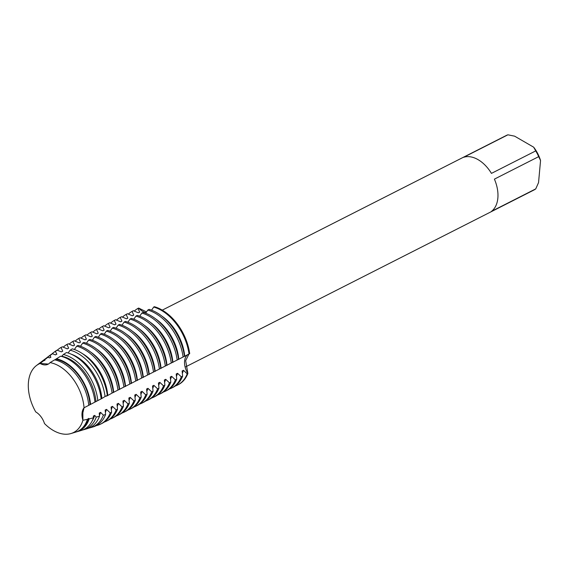 <?xml version="1.0" encoding="UTF-8"?>
<svg xmlns="http://www.w3.org/2000/svg" width="569" height="569" viewBox="0 0 569 569"><rect width="100%" height="100%" fill="white"/><g stroke="black" fill="none" stroke-linecap="round" stroke-linejoin="round"><path stroke-width="0.85" d="M82.861 412.781L82.903 420.285A14.908 9.524 63.1 0 1 84.041 407.788L82.861 412.781L84.041 407.795A38.386 24.524 -116.9 0 0 50.044 362.609A14.908 9.524 63.1 0 1 48.024 364.245A14.908 9.524 63.1 0 1 40.143 363.456L48.358 364.06L40.143 363.456A38.386 24.524 -116.9 0 0 28.45 382.197A38.386 24.524 -116.9 0 0 35.733 411.913A14.908 9.524 63.1 0 1 44.496 423.556A38.386 24.524 -116.9 0 0 82.903 420.285L82.861 412.781M185.814 366.763L533.85 190.067A30.577 19.531 -116.9 0 0 535.749 188.88L491.467 211.362A30.577 19.531 -116.9 0 0 497.854 198.09A30.577 19.531 -116.9 0 0 494.404 179.128L538.679 156.646A30.577 19.531 -116.9 0 0 535.728 150.906L491.445 173.389A30.577 19.531 -116.9 0 0 463.643 157.293L507.918 134.81L514.632 136.169L533.672 147.186L535.728 150.906M188.972 354.025L185.658 360.646L187.891 373.492A14.908 9.524 63.1 0 1 184.576 361.137A14.908 9.524 63.1 0 1 188.111 354.373A14.908 9.524 -116.9 0 0 187.891 373.492L187.215 373.833L183.474 370.298L182.13 370.981L182.642 376.159L181.298 376.842L177.556 373.307L176.212 373.989L176.724 379.167L175.38 379.85L171.639 376.315L170.287 376.998L170.8 382.169L169.455 382.852L165.714 379.317L164.37 380L164.882 385.177L163.538 385.86L159.797 382.325L158.452 383.008L158.964 388.179L157.62 388.862L153.879 385.327L152.535 386.01L153.047 391.188L151.695 391.87L147.954 388.335L146.61 389.018L147.122 394.189L145.778 394.872L142.037 391.337L140.692 392.02L141.204 397.198L139.86 397.88L136.119 394.345L134.775 395.028L135.287 400.199L133.943 400.882L130.194 397.347L128.85 398.03L129.362 403.208L128.018 403.89L124.277 400.356L122.932 401.038L123.445 406.216L122.1 406.899L118.359 403.364L117.015 404.047L117.527 409.218L116.183 409.9L112.442 406.366L111.09 407.048L111.609 412.226L110.258 412.909L106.517 409.374L105.173 410.057L105.585 414.531L103.366 415.157L100.599 412.376L99.255 413.058L99.504 416.231L96.253 417.098L94.682 415.384L93.337 416.067L93.451 417.824L89.169 418.884L88.757 418.386L87.427 419.296L82.903 420.285A38.386 24.524 -116.9 0 1 70.99 433.542L75.442 432.205A39.218 25.05 -116.9 0 0 87.427 419.296M177.962 384.843A43.144 27.561 -116.9 0 0 187.891 373.492A43.144 27.561 -116.9 0 1 178.303 384.672L177.628 385.014A43.144 27.561 63.1 0 1 175.259 386.01M52.469 353.719L55.47 354.871L56.815 354.188L55.421 351.443L57.12 350.134L61.388 351.87L62.732 351.187L61.018 347.467L62.362 346.784L67.306 348.861L68.65 348.178L66.936 344.458L68.28 343.776L73.223 345.86L74.575 345.177L72.853 341.457L74.198 340.774L79.148 342.851L80.492 342.168L78.771 338.448L80.122 337.766L85.066 339.849L86.41 339.167L84.696 335.447L86.04 334.764L90.983 336.841L92.327 336.158L90.613 332.438L91.958 331.755L96.908 333.839L98.252 333.149L96.531 329.437L97.875 328.754L102.825 330.831L104.17 330.148L102.456 326.428L103.8 325.745L108.743 327.822L110.087 327.139L108.373 323.42L109.717 322.737L114.661 324.821L116.012 324.138L114.291 320.418L115.635 319.735L120.585 321.812L121.93 321.129L120.208 317.41L121.56 316.727L126.503 318.811L127.847 318.128L126.133 314.408L127.477 313.725L132.421 315.802L133.765 315.119L132.051 311.399L133.395 310.717L138.345 312.801L139.69 312.118L137.968 308.398L138.644 308.057A14.908 9.524 -116.9 0 0 146.041 312.701A14.908 9.524 63.1 0 1 138.644 308.057L146.574 311.968M189.697 353.662A43.144 27.561 -116.9 0 0 154.363 306.712L153.687 307.054A43.144 27.561 63.1 0 1 161.39 310.368A43.144 27.561 63.1 0 1 189.022 354.003L189.697 353.662A43.144 27.561 -116.9 0 0 154.363 306.712M538.679 156.646L540.55 160.543A27.177 17.362 -116.9 0 0 533.672 147.186M540.55 160.543L538.544 182.613L535.749 188.88M507.918 134.81A30.577 19.531 -116.9 0 0 506.168 135.543L162.265 310.141M153.687 307.054L151.574 310.183M156.816 312.687A43.144 27.561 -116.9 0 0 149.114 309.38L147.769 310.062A43.144 27.561 63.1 0 1 155.472 313.37A43.144 27.561 63.1 0 1 183.104 357.012L184.448 356.329A43.144 27.561 -116.9 0 0 156.816 312.687M147.769 310.062L145.65 313.192M150.899 315.695A43.144 27.561 -116.9 0 0 143.196 312.381L141.852 313.064A43.144 27.561 63.1 0 1 149.555 316.378A43.144 27.561 63.1 0 1 177.179 360.021L178.524 359.338A43.144 27.561 -116.9 0 0 150.899 315.695M141.852 313.064L139.732 316.193M144.974 318.697A43.144 27.561 -116.9 0 0 137.278 315.39L135.927 316.072A43.144 27.561 63.1 0 1 143.63 319.38A43.144 27.561 63.1 0 1 171.262 363.022L172.606 362.339A43.144 27.561 -116.9 0 0 144.974 318.697M135.927 316.072L133.815 319.202M139.056 321.705A43.144 27.561 -116.9 0 0 131.354 318.391L130.009 319.074A43.144 27.561 63.1 0 1 137.712 322.388A43.144 27.561 63.1 0 1 165.344 366.031L166.689 365.348A43.144 27.561 -116.9 0 0 139.056 321.705M130.009 319.074L127.89 322.203M133.139 324.707A43.144 27.561 -116.9 0 0 125.436 321.4L124.092 322.082A43.144 27.561 63.1 0 1 131.795 325.39A43.144 27.561 63.1 0 1 159.42 369.032L160.771 368.349A43.144 27.561 -116.9 0 0 133.139 324.707M124.092 322.082L121.972 325.212M127.221 327.716A43.144 27.561 -116.9 0 0 119.518 324.401L118.174 325.084A43.144 27.561 63.1 0 1 125.87 328.398A43.144 27.561 63.1 0 1 153.502 372.041L154.846 371.358A43.144 27.561 -116.9 0 0 127.221 327.716M118.174 325.084L116.055 328.213M121.297 330.717A43.144 27.561 -116.9 0 0 113.594 327.41L112.249 328.093A43.144 27.561 63.1 0 1 119.952 331.4A43.144 27.561 63.1 0 1 147.584 375.042L148.929 374.359A43.144 27.561 -116.9 0 0 121.297 330.717M112.249 328.093L110.137 331.222M115.379 333.726A43.144 27.561 -116.9 0 0 107.676 330.418L106.332 331.101A43.144 27.561 63.1 0 1 114.035 334.408A43.144 27.561 63.1 0 1 141.667 378.051L143.011 377.368A43.144 27.561 -116.9 0 0 115.379 333.726M106.332 331.101L104.212 334.231M109.461 336.734A43.144 27.561 -116.9 0 0 101.759 333.42L100.414 334.103A43.144 27.561 63.1 0 1 108.117 337.417A43.144 27.561 63.1 0 1 135.742 381.052L137.086 380.369A43.144 27.561 -116.9 0 0 109.461 336.734M100.414 334.103L98.295 337.232M103.537 339.736A43.144 27.561 -116.9 0 0 95.841 336.428L94.49 337.111A43.144 27.561 63.1 0 1 102.192 340.418A43.144 27.561 63.1 0 1 129.824 384.061L131.169 383.378A43.144 27.561 -116.9 0 0 103.537 339.736M94.49 337.111L92.377 340.241M97.619 342.744A43.144 27.561 -116.9 0 0 89.916 339.43L88.572 340.113A43.144 27.561 63.1 0 1 96.275 343.427A43.144 27.561 63.1 0 1 123.907 387.069L125.251 386.387A43.144 27.561 -116.9 0 0 97.619 342.744M88.572 340.113L86.452 343.242M91.701 345.746A43.144 27.561 -116.9 0 0 83.999 342.438L82.654 343.121A43.144 27.561 63.1 0 1 90.357 346.429A43.144 27.561 63.1 0 1 117.982 390.071L119.334 389.388A43.144 27.561 -116.9 0 0 91.701 345.746M82.654 343.121L80.535 346.251M85.777 348.754A43.144 27.561 -116.9 0 0 78.081 345.44L76.737 346.123A43.144 27.561 63.1 0 1 84.432 349.437A43.144 27.561 63.1 0 1 112.065 393.079L113.409 392.397A43.144 27.561 -116.9 0 0 85.777 348.754M76.73 346.123L74.404 349.508M106.837 395.647L106.439 396.159L107.783 395.476A39.069 24.958 -116.9 0 0 82.512 353.676A39.069 24.958 -116.9 0 0 82.327 353.569M80.058 352.154A42.526 27.163 -116.9 0 0 72.277 348.84L70.186 350.184A42.12 26.907 63.1 0 1 78.031 353.505A42.12 26.907 63.1 0 1 105.066 396.529L107.321 395.412A42.526 27.163 -116.9 0 0 80.058 352.154M70.186 350.184L68.081 352.979M88.714 405.114A39.218 25.05 -116.9 0 0 63.358 363.278A39.218 25.05 -116.9 0 0 54.66 359.857L50.036 362.609A38.386 24.524 -116.9 0 1 84.041 407.788L101.865 398.485A39.069 24.958 -116.9 0 0 76.587 356.678A39.069 24.958 -116.9 0 0 71.253 354.203M101.118 398.513A41.423 26.459 -116.9 0 0 74.489 355.86A41.423 26.459 -116.9 0 0 66.509 352.524L63.372 354.501A40.833 26.082 63.1 0 1 71.502 357.851A40.833 26.082 63.1 0 1 97.783 400.227M63.372 354.494L61.566 356.429M95.948 401.486A39.069 24.958 -116.9 0 0 70.67 359.686A39.069 24.958 -116.9 0 0 61.907 356.258M94.916 401.735A40.321 25.754 -116.9 0 0 68.927 359.572A40.321 25.754 -116.9 0 0 60.648 356.194L56.416 358.797A39.538 25.256 63.1 0 1 64.973 362.197A39.538 25.256 63.1 0 1 90.514 404.111M56.416 358.797L54.773 359.878M90.023 404.495A39.069 24.958 -116.9 0 0 64.752 362.688A39.069 24.958 -116.9 0 0 55.99 359.259M40.897 362.204A39.538 25.256 63.1 0 1 41.601 361.642A39.538 25.256 63.1 0 1 44.702 359.793L44.972 360.198L43.415 360.817L40.143 363.456A38.386 24.524 -116.9 0 0 36.459 365.533A38.386 24.524 -116.9 0 0 28.45 382.197A38.386 24.524 -116.9 0 0 35.733 411.913L35.74 411.92M44.702 359.793L47.888 357.282L49.546 357.88L50.89 357.197L50.001 355.639L52.469 353.726A41.423 26.459 -116.9 0 0 50.001 355.276L47.362 357.275A40.833 26.082 63.1 0 1 50.001 355.639M101.865 398.485L105.066 396.529M107.783 395.476L112.065 393.079M112.598 392.809L117.982 390.071M118.516 389.801L123.907 387.069M124.433 386.799L129.824 384.061M130.351 383.791L135.742 381.052M136.275 380.789L141.667 378.051M142.193 377.78L147.584 375.042M148.111 374.779L153.502 372.041M154.035 371.77L159.427 369.032M159.953 368.762L165.344 366.031M165.871 365.76L171.262 363.022M171.788 362.752L177.179 360.021M177.713 359.75L183.104 357.012M183.631 356.742L189.022 354.003M44.489 423.549L44.496 423.556A38.386 24.524 -116.9 0 0 70.99 433.542M43.415 360.817A39.218 25.05 -116.9 0 0 40.171 362.723L36.459 365.533M80.115 429.936A39.069 24.958 -116.9 0 0 88.757 418.386M44.972 360.205A39.069 24.958 -116.9 0 0 44.083 360.618L43.585 360.874M89.169 418.884A39.538 25.256 63.1 0 1 77.164 431.693A39.538 25.256 63.1 0 1 76.289 431.928M77.164 431.693L81.353 430.434A40.321 25.754 -116.9 0 0 93.451 417.831M47.888 357.282A40.321 25.754 -116.9 0 0 45.086 359.003L41.601 361.642M92.078 421.067A39.069 24.958 -116.9 0 0 94.682 415.384M50.89 357.197A39.069 24.958 -116.9 0 0 50.001 357.617L49.51 357.865M96.253 417.098A40.833 26.082 63.1 0 1 84.091 429.609A40.833 26.082 63.1 0 1 82.69 429.972M46.253 358.193A40.833 26.082 63.1 0 1 47.362 357.275M84.091 429.609L87.256 428.663A41.423 26.459 -116.9 0 0 99.504 416.231M99.426 415.448A39.069 24.958 -116.9 0 0 100.599 412.376M56.815 354.188A39.069 24.958 -116.9 0 0 55.926 354.608L55.428 354.864M103.366 415.157A42.12 26.907 63.1 0 1 91.019 427.532A42.12 26.907 63.1 0 1 89.091 428.002M51.615 354.195A42.12 26.907 63.1 0 1 53.13 352.908A42.12 26.907 63.1 0 1 55.421 351.443M91.019 427.532L93.167 426.892A42.526 27.163 -116.9 0 0 105.585 414.531M57.12 350.134A42.526 27.163 -116.9 0 0 54.916 351.557L53.13 352.908M105.343 412.44A39.069 24.958 -116.9 0 0 106.517 409.374M62.732 351.187A39.069 24.958 -116.9 0 0 61.843 351.606L61.345 351.855M110.258 412.909A43.144 27.561 63.1 0 1 100.67 424.09A43.144 27.561 63.1 0 1 96.232 425.64M57.298 350.219A43.144 27.561 63.1 0 1 61.018 347.467M100.67 424.09L102.022 423.407A43.144 27.561 -116.9 0 0 111.609 412.226M111.268 409.431A39.069 24.958 -116.9 0 0 112.442 406.366M68.65 348.178A39.069 24.958 -116.9 0 0 67.761 348.598L67.263 348.847M116.183 409.9A43.144 27.561 63.1 0 1 106.595 421.081A43.144 27.561 63.1 0 1 104.219 422.077M63.223 347.211A43.144 27.561 63.1 0 1 66.936 344.458M106.595 421.081L107.939 420.399A43.144 27.561 -116.9 0 0 117.527 409.218M117.186 406.43A39.069 24.958 -116.9 0 0 118.359 403.364M74.575 345.177A39.069 24.958 -116.9 0 0 73.678 345.589L73.188 345.845M122.1 406.899A43.144 27.561 63.1 0 1 112.513 418.08A43.144 27.561 63.1 0 1 110.137 419.069M69.141 344.209A43.144 27.561 63.1 0 1 72.853 341.457M112.513 418.08L113.857 417.397A43.144 27.561 -116.9 0 0 123.445 406.216M123.103 403.421A39.069 24.958 -116.9 0 0 124.277 400.356M80.492 342.168A39.069 24.958 -116.9 0 0 79.603 342.588L79.105 342.837M128.018 403.89A43.144 27.561 63.1 0 1 118.43 415.071A43.144 27.561 63.1 0 1 116.062 416.067M75.058 341.201A43.144 27.561 63.1 0 1 78.771 338.448M118.43 415.071L119.775 414.388A43.144 27.561 -116.9 0 0 129.362 403.208M129.021 400.42A39.069 24.958 -116.9 0 0 130.194 397.347M86.41 339.167A39.069 24.958 -116.9 0 0 85.521 339.579L85.023 339.835M133.943 400.882A43.144 27.561 63.1 0 1 124.355 412.063A43.144 27.561 63.1 0 1 121.979 413.058M80.983 338.192A43.144 27.561 63.1 0 1 84.696 335.447M124.355 412.063L125.699 411.38A43.144 27.561 -116.9 0 0 135.287 400.199M134.945 397.411A39.069 24.958 -116.9 0 0 136.119 394.345M92.327 336.158A39.069 24.958 -116.9 0 0 91.438 336.578L90.948 336.827M139.86 397.88A43.144 27.561 63.1 0 1 130.273 409.061A43.144 27.561 63.1 0 1 127.897 410.057M86.901 335.191A43.144 27.561 63.1 0 1 90.613 332.438M130.273 409.061L131.617 408.378A43.144 27.561 -116.9 0 0 141.204 397.198M140.863 394.409A39.069 24.958 -116.9 0 0 142.037 391.337M98.252 333.149A39.069 24.958 -116.9 0 0 97.363 333.569L96.865 333.825M145.778 394.872A43.144 27.561 63.1 0 1 136.19 406.053A43.144 27.561 63.1 0 1 133.822 407.048M92.818 332.182A43.144 27.561 63.1 0 1 96.531 329.437M136.19 406.053L137.534 405.37A43.144 27.561 -116.9 0 0 147.122 394.189M146.781 391.401A39.069 24.958 -116.9 0 0 147.954 388.335M104.17 330.148A39.069 24.958 -116.9 0 0 103.281 330.568L102.783 330.817M151.695 391.87A43.144 27.561 63.1 0 1 142.108 403.051A43.144 27.561 63.1 0 1 139.739 404.047M98.736 329.181A43.144 27.561 63.1 0 1 102.456 326.428M142.108 403.051L143.459 402.368A43.144 27.561 -116.9 0 0 153.047 391.188M152.705 388.399A39.069 24.958 -116.9 0 0 153.879 385.327M110.087 327.139A39.069 24.958 -116.9 0 0 109.198 327.559L108.7 327.815M157.62 388.862A43.144 27.561 63.1 0 1 148.032 400.043A43.144 27.561 63.1 0 1 145.657 401.038M104.66 326.172A43.144 27.561 63.1 0 1 108.373 323.42M148.032 400.043L149.377 399.36A43.144 27.561 -116.9 0 0 158.964 388.179M158.623 385.391A39.069 24.958 -116.9 0 0 159.797 382.325M116.012 324.138A39.069 24.958 -116.9 0 0 115.116 324.558L114.625 324.807M163.538 385.86A43.144 27.561 63.1 0 1 153.95 397.041A43.144 27.561 63.1 0 1 151.582 398.03M110.578 323.171A43.144 27.561 63.1 0 1 114.291 320.418M153.95 397.041L155.294 396.358A43.144 27.561 -116.9 0 0 164.882 385.177M164.541 382.382A39.069 24.958 -116.9 0 0 165.714 379.317M121.93 321.129A39.069 24.958 -116.9 0 0 121.041 321.549L120.543 321.798M169.455 382.852A43.144 27.561 63.1 0 1 159.868 394.033A43.144 27.561 63.1 0 1 157.499 395.028M116.496 320.162A43.144 27.561 63.1 0 1 120.208 317.41M159.868 394.033L161.212 393.35A43.144 27.561 -116.9 0 0 170.8 382.169M170.458 379.381A39.069 24.958 -116.9 0 0 171.639 376.315M127.847 318.128A39.069 24.958 -116.9 0 0 126.958 318.54L126.46 318.796M175.38 379.85A43.144 27.561 63.1 0 1 165.792 391.031A43.144 27.561 63.1 0 1 163.417 392.02M122.42 317.161A43.144 27.561 63.1 0 1 126.133 314.408M165.792 391.031L167.137 390.348A43.144 27.561 -116.9 0 0 176.724 379.167M187.215 373.833A43.144 27.561 63.1 0 1 177.628 385.014M134.256 311.143A43.144 27.561 63.1 0 1 137.968 308.398M176.383 376.372A39.069 24.958 -116.9 0 0 177.556 373.307M133.765 315.119A39.069 24.958 -116.9 0 0 132.876 315.539L132.385 315.788M182.3 373.371A39.069 24.958 -116.9 0 0 183.474 370.298M139.69 312.118A39.069 24.958 -116.9 0 0 138.8 312.53L138.303 312.786M181.298 376.842A43.144 27.561 63.1 0 1 171.71 388.022A43.144 27.561 63.1 0 1 169.334 389.018M128.338 314.152A43.144 27.561 63.1 0 1 132.051 311.399M171.71 388.022L173.054 387.34A43.144 27.561 -116.9 0 0 182.642 376.159M113.7 392.468A39.069 24.958 -116.9 0 0 90.812 352.175M119.625 389.466A39.069 24.958 -116.9 0 0 96.737 349.167M125.543 386.458A39.069 24.958 -116.9 0 0 102.655 346.165M131.46 383.456A39.069 24.958 -116.9 0 0 108.572 343.157M137.385 380.448A39.069 24.958 -116.9 0 0 114.497 340.155M143.303 377.446A39.069 24.958 -116.9 0 0 120.415 337.147M149.22 374.438A39.069 24.958 -116.9 0 0 126.332 334.138M155.138 371.436A39.069 24.958 -116.9 0 0 132.25 331.137M161.063 368.428A39.069 24.958 -116.9 0 0 138.175 328.128M166.98 365.419A39.069 24.958 -116.9 0 0 144.092 325.127M172.898 362.417A39.069 24.958 -116.9 0 0 150.01 322.118M178.822 359.409A39.069 24.958 -116.9 0 0 155.934 319.117M184.74 356.407A39.069 24.958 -116.9 0 0 161.852 316.108"/></g></svg>
